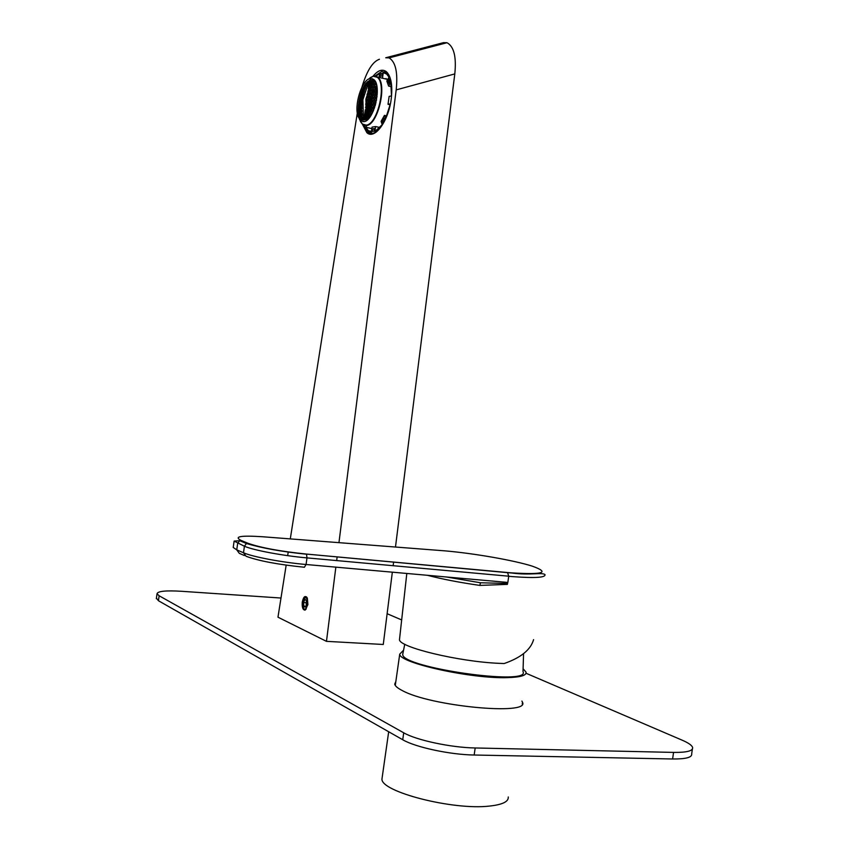 <?xml version="1.0" encoding="UTF-8"?>
<svg xmlns="http://www.w3.org/2000/svg" width="849" height="849" viewBox="0 0 849 849"><rect width="100%" height="100%" fill="white"/><g stroke="black" fill="none" stroke-linecap="round" stroke-linejoin="round"><path stroke-width="1.27" d="M403.137 650.61L399.73 654.154C398.977 662.931 471.726 679.041 507.713 677.619C520.617 677.215 526.73 675.39 526.04 672.132L523.451 669.161M382.273 776.814L381.965 778.989C380.639 791.756 453.005 810.445 489.406 806.083C502.449 804.682 508.731 801.636 508.254 796.967M523.568 653.592L523.005 671.601C531.283 686.183 401.991 667.781 402.723 654.483L402.851 653.284M521.923 701.072L522.517 702.335C529.935 715.771 429.944 706.198 402.129 690.481C397.608 688.157 395.135 686.045 394.7 684.145L395.857 681.407M692.37 749.083L691.68 753.891C692.232 757.404 685.875 759.102 672.62 758.985L673.554 752.405L475.175 747.969L474.167 755.016C450.044 754.708 415.172 747.184 402.734 739.744L158.434 600.731L156.418 598.131M673.554 752.405C686.809 752.564 693.155 750.909 692.604 747.47C691.903 745.316 688.475 742.917 682.331 740.254L526.04 673.257M387.133 613.71L401.673 619.94M402.734 739.744L403.721 732.804L159.134 595.775L157.033 593.78C157.606 591.191 165.714 590.352 181.336 591.275L280.987 598.036M403.721 732.804C416.18 740.137 451.052 747.608 475.175 747.969M672.62 758.985L474.167 755.016M399.624 638.395L399.486 639.679C399.094 647.235 458.375 661.626 499 663.334L504.168 663.536C520.925 657.699 530.731 649.74 533.575 639.637M507.681 582.435L507.511 583.454M507.373 584.377L479.834 585.407L480.492 582.775L507.596 583.465L507.373 584.377M507.522 572.523L511.682 572.873C543.413 574.826 550.248 572.576 532.164 566.113C513.762 560.287 474.092 553.378 445.109 550.874L262.532 536.748C240.681 535.316 233.539 536.547 241.116 540.442L247.897 543.243C260.505 547.711 279.979 551.319 306.298 554.057L507.522 572.523L508.731 576.195L306.998 557.889C283.11 555.798 253.522 550.248 244.416 546.247L234.122 541.078L239.662 540.696L237.667 543.413L236.744 549.855L243.493 552.752L244.416 546.247L246.433 543.498C262.161 548.178 282.186 551.754 306.51 554.217L306.998 557.889L306.065 564.5L507.84 582.446L508.731 576.195M307.911 604.594L305.078 610.113C302.817 609.985 301.883 607.279 302.276 601.994C303.581 596.433 305.269 595.138 307.338 598.099L307.911 604.594M372.807 133.887L372.064 133.463M371.883 134.089L370.971 133.378M362.491 124.368L366.864 132.656C374.462 140.043 388.322 121.577 391.145 99.471C392.79 85.791 391.219 76.548 386.444 71.751C382.485 68.758 378.07 70.191 373.189 76.049M286.166 565.147L277.973 617.191L326.472 641.345L383.27 644.476L392.334 572.173M287.662 555.639L288.236 551.956M290.294 538.892L357.302 113.044M326.472 641.345L335.854 567.153M336.682 560.584L337.149 556.891M338.953 542.649L396.186 89.888C398.001 72.505 395.623 61.839 389.065 57.891L385.743 57.764L443.496 42.652L385.743 57.764M393.151 565.71L393.607 562.07M395.485 547.011L454.799 73.916L396.186 89.888M443.496 42.652L446.998 42.715C453.939 46.462 456.539 56.862 454.799 73.916M379.461 59.26C372.679 61.521 366.832 70.828 361.907 87.203M384.735 71.549L385.86 71.305M368.487 79.18L373.136 76.24L377.285 77.301C387.048 84.04 377.529 124.676 366.174 125.132L362.353 124.039L359.583 119.56C357.556 112.949 357.822 104.788 360.369 95.088M370.1 78.554L373.73 79.488C382.283 85.409 373.953 121.152 363.966 121.619L360.592 120.654L358.172 116.737C353.768 105.669 361.823 79.615 370.1 78.554L373.73 79.488C382.283 85.409 373.953 121.152 363.966 121.619L360.592 120.654L358.172 116.737C353.768 105.669 361.823 79.615 370.1 78.554M358.84 102.23C360.029 94.526 362.374 88.211 365.866 83.287L371.491 78.883L372.626 78.787L371.491 78.883L365.866 83.287L363.913 87.638L365.866 83.287C362.374 88.211 360.029 94.526 358.84 102.23L358.405 106.772L358.84 102.23M363.128 121.672L361.992 120.961C359.382 118.499 358.182 113.766 358.405 106.772C358.182 113.766 359.382 118.499 361.992 120.961L363.128 121.672M366.524 116.271L366.354 117.724L367.012 119.083L367.84 118.998L367.352 116.196L366.524 116.271L366.354 117.724L367.012 119.083L367.84 118.998L367.352 116.196L366.524 116.271M366.121 112.811L365.855 114.233L366.428 115.581L367.246 115.496L366.938 112.715L366.121 112.811L365.855 114.233L366.428 115.581L367.246 115.496L366.938 112.715L366.121 112.811M365.908 109.383L365.569 110.795L366.057 112.121L366.874 112.036L367.214 110.614L366.726 109.288L365.908 109.383L366.057 112.121L366.874 112.036L367.214 110.614L366.726 109.288L365.908 109.383M365.898 105.998L365.887 108.704L366.704 108.608L366.715 105.913L365.898 105.998L365.887 108.704L366.704 108.608L367.118 107.218L366.715 105.913L365.898 105.998M366.068 102.665L365.908 105.329L366.726 105.234L367.214 103.854L366.885 102.57L366.068 102.665L365.908 105.329L366.726 105.234L367.214 103.854L366.885 102.57L366.068 102.665M366.428 99.365L366.121 101.997L367.5 100.532L367.246 99.269L366.428 99.365L366.121 101.997L367.5 100.532L367.246 99.269L366.428 99.365M368.36 116.101L368.678 118.573L368.148 117.544L369.326 117.809L368.148 117.544L368.36 116.101L369.432 116.345L368.36 116.101M369.846 117.141L369.283 116.037L369.846 117.141M369.973 112.493L369.633 113.904L370.302 115.273L371.109 115.241L370.302 115.273L369.633 113.904L371.533 114.339L369.633 113.904L369.973 112.493L371.14 112.758L369.973 112.493M371.66 113.819L370.992 112.45L371.448 114.668L371.66 113.819M367.946 112.63L367.649 114.053L368.264 115.4L369.177 115.337L368.859 112.556L367.946 112.63L367.649 114.053L368.264 115.4L369.177 115.337L368.859 112.556L367.946 112.63M371.989 108.959L371.522 110.349L372.159 111.707L372.976 111.686L372.159 111.707L371.522 110.349L373.39 110.773L371.522 110.349L371.989 108.959L373.231 109.245L371.989 108.959M373.656 110.137L373.093 108.927L373.656 110.137M369.761 109.054L369.336 110.455L369.92 111.803L370.928 111.75L370.758 109.001L369.761 109.054L369.336 110.455L369.92 111.803L370.928 111.75L370.758 109.001L369.761 109.054L370.896 109.309L369.761 109.054M367.734 109.203L367.882 111.941L368.795 111.866L368.646 109.128L367.734 109.203L367.352 110.603L367.882 111.941L368.795 111.866L369.177 110.466L368.646 109.128L367.734 109.203M374.398 105.499L373.804 106.868L374.398 108.184L373.804 106.868L374.77 107.091L373.804 106.868L374.398 105.499L375.269 105.488L374.398 105.499M371.958 105.552L371.416 106.932L371.968 108.279L373.072 108.248L373.613 106.868L373.061 105.52L371.958 105.552L371.416 106.932L371.968 108.279L373.072 108.248L373.613 106.868L373.061 105.52L371.958 105.552M369.729 105.658L369.23 107.048L369.739 108.375L370.737 108.322L370.737 105.605L369.729 105.658L369.739 108.375L370.737 108.322L371.236 106.942L370.737 105.605L369.729 105.658M367.713 105.807L367.256 107.197L367.713 108.513L368.625 108.449L368.625 105.732L367.713 105.807L367.256 107.197L367.713 108.513L368.625 108.449L368.625 105.732L367.713 105.807M374.558 102.135L373.889 103.482L374.409 104.82L375.46 104.809L374.409 104.82L373.889 103.482L375.704 103.896L373.889 103.482L374.558 102.135L375.874 102.442L374.558 102.135M375.99 102.74L375.757 102.124L375.99 102.74M372.127 102.198L371.501 103.557L371.979 104.883L373.072 104.852L373.698 103.493L373.22 102.167L372.127 102.198L371.501 103.557L371.979 104.883L373.072 104.852L373.698 103.493L373.22 102.167L372.127 102.198M369.899 102.305L369.326 103.674L369.75 104.989L370.748 104.936L370.907 102.251L369.899 102.305L369.75 104.989L370.748 104.936L371.331 103.567L370.907 102.251L369.899 102.305M367.882 102.464L367.734 105.138L368.646 105.064L369.177 103.684L368.795 102.389L367.882 102.464L367.734 105.138L368.646 105.064L369.177 103.684L368.795 102.389L367.882 102.464M374.908 98.813L374.165 100.15L374.611 101.466L375.81 101.456L376.521 100.182L375.81 101.456L374.611 101.466L374.165 100.15L376.266 100.628L374.165 100.15L374.908 98.813L376.213 99.11L374.908 98.813M376.542 100.076L376.107 98.802L376.542 100.076M372.478 98.887L371.788 100.224L372.18 101.53L373.273 101.498L373.974 100.15L373.581 98.845L372.478 98.887L371.788 100.224L372.18 101.53L373.273 101.498L373.974 100.15L373.581 98.845L372.478 98.887M370.26 99.004L369.962 101.647L370.96 101.583L371.257 98.94L370.26 99.004L369.612 100.352L369.962 101.647L370.96 101.583L371.257 98.94L370.26 99.004L371.342 99.248L370.26 99.004M368.243 99.163L367.946 101.806L368.848 101.721L369.453 100.362L369.156 99.078L368.243 99.163L367.946 101.806L368.848 101.721L369.453 100.362L369.156 99.078L368.243 99.163M362.512 116.96L362.47 119.9L362.512 116.96M362.109 113.511L361.886 116.419L362.109 113.511M361.897 110.105L361.515 112.981L361.897 110.105M361.886 106.741L361.345 109.585L361.886 106.741M362.056 103.419L361.366 106.231L362.056 103.419M362.417 100.14L361.578 102.92L362.417 100.14M361.419 117.289L361.483 120.25L361.419 117.289M360.103 114.222L360.082 117.162L360.103 114.222M361.005 113.851L360.889 116.769L361.005 113.851M359.18 111.251L359.095 114.169L359.18 111.251M359.88 110.826L359.7 113.734L359.88 110.826M360.793 110.444L360.507 113.331L360.793 110.444M358.639 108.385L358.501 111.283L358.639 108.385M359.138 107.908L358.894 110.795L359.138 107.908M359.859 107.473L359.509 110.349L359.859 107.473M360.772 107.091L360.326 109.945L360.772 107.091M358.787 105.085L358.49 107.95L358.787 105.085M359.307 104.597L358.894 107.452L359.307 104.597M360.029 104.162L359.52 107.006L360.029 104.162M360.942 103.769L360.347 106.592L360.942 103.769M359.138 101.827L358.681 104.66L359.138 101.827M359.658 101.339L359.095 104.162L359.658 101.339M360.379 100.893L359.721 103.705L360.379 100.893M361.303 100.5L360.549 103.291L361.303 100.5M362.884 99.758L363.51 120.07L366.503 119.571L365.877 99.184L372.074 80.368L369.071 81.005L362.884 99.758L363.51 120.07L366.503 119.571L365.877 99.184L372.074 80.368L369.071 81.005L368.275 89.018L369.411 81.09L371.979 80.538L369.071 81.005L362.884 99.758M367.405 81.78L365.739 84.369L367.405 81.78M365.887 84.773L364.38 87.405L365.887 84.773M364.582 87.829L363.234 90.493L364.582 87.829M363.669 88.254L362.417 90.939L363.669 88.254M362.969 88.731L361.791 91.427L362.969 88.731M363.478 90.928L362.279 93.623L363.478 90.928M362.565 91.342L361.451 94.059L362.565 91.342M361.844 91.809L360.825 94.536L361.844 91.809M361.345 92.318L360.422 95.067L361.345 92.318M362.565 94.069L361.525 96.807L362.565 94.069M361.642 94.483L360.687 97.232L361.642 94.483M360.921 94.939L360.061 97.699L360.921 94.939M360.411 95.449L359.647 98.219L360.411 95.449M361.844 97.264L360.942 100.023L361.844 97.264M360.921 97.667L360.114 100.447L360.921 97.667M360.199 98.113L359.063 101.424L360.199 98.113M366.991 84.38L365.399 87.001L366.991 84.38M365.686 87.447L364.253 90.09L365.686 87.447M364.592 90.546L363.308 93.231L364.592 90.546M363.68 93.698L362.544 96.415L363.68 93.698M362.958 96.903L361.971 99.651L362.958 96.903M368.508 81.377L366.747 83.955L368.508 81.377M372.541 80.517L371.31 82.926L373.167 81.546L373.38 80.4L372.541 80.517L371.31 82.926L373.167 81.546L373.38 80.4L372.541 80.517M374.398 80.284L373.157 82.703L375.162 81.355L373.157 82.703L373.316 81.536L374.717 81.865L373.316 81.536L374.398 80.284M372.87 83.308L371.798 85.77L373.709 84.401L373.793 83.223L372.87 83.308L371.798 85.77L373.709 84.401L373.793 83.223L372.87 83.308M374.918 83.128L373.836 85.59L375.905 84.253L375.937 83.064L374.918 83.128L373.836 85.59L375.905 84.253L375.937 83.064L374.918 83.128M371.554 86.386L370.642 88.88L372.467 87.5L372.467 86.301L371.554 86.386L370.642 88.88L372.467 87.5L372.467 86.301L371.554 86.386M373.592 86.205L372.679 88.71L374.642 87.362L374.6 86.142L373.592 86.205L372.679 88.71L374.642 87.362L374.6 86.142L373.592 86.205M375.842 86.078L374.908 88.572L376.022 88.529L377.02 87.277L376.022 88.529L374.908 88.572L374.823 87.351L376.627 87.765L374.823 87.351L375.842 86.078L376.871 86.322L375.842 86.078M370.44 89.506L369.686 92.042L371.427 90.652L371.353 89.421L370.44 89.506L369.686 92.042L371.427 90.652L371.353 89.421L370.44 89.506M372.467 89.336L371.713 91.872L372.711 91.809L373.592 90.503L373.475 89.272L372.467 89.336L371.713 91.872L372.711 91.809L373.592 90.503L373.475 89.272L372.467 89.336M374.706 89.209L373.942 91.745L375.035 91.703L375.98 90.408L375.81 89.166L374.706 89.209L373.942 91.745L375.035 91.703L375.98 90.408L375.81 89.166L374.706 89.209M377.158 89.124L376.171 90.408L376.383 91.671L377.317 91.65L376.383 91.671L376.171 90.408L377.306 90.673L376.171 90.408L377.158 89.124M369.517 92.679L368.922 95.258L370.589 93.846L370.429 92.594L369.517 92.679L368.922 95.258L370.589 93.846L370.429 92.594L369.517 92.679M371.544 92.509L370.939 95.088L371.936 95.024L372.743 93.708L372.541 92.445L371.544 92.509L370.939 95.088L371.936 95.024L372.743 93.708L372.541 92.445L371.544 92.509M373.772 92.382L373.157 94.961L374.26 94.918L375.109 93.613L374.865 92.35L373.772 92.382L373.157 94.961L374.26 94.918L375.109 93.613L374.865 92.35L373.772 92.382M376.213 92.308L375.3 93.613L375.598 94.886L377.243 94.218L375.598 94.886L375.3 93.613L377.253 94.059L375.3 93.613L376.213 92.308L377.306 92.562L376.213 92.308M368.795 95.905L368.339 98.505L369.251 98.431L369.931 97.083L369.697 95.82L368.795 95.905L368.339 98.505L369.251 98.431L369.931 97.083L369.697 95.82L368.795 95.905M370.811 95.735L370.355 98.346L371.353 98.282L372.085 96.945L371.809 95.672L370.811 95.735L370.355 98.346L371.353 98.282L372.085 96.945L371.809 95.672L370.811 95.735M373.029 95.608L372.255 96.935L372.573 98.229L373.666 98.187L374.451 96.86L374.122 95.576L373.029 95.608L372.255 96.935L372.573 98.229L373.666 98.187L374.451 96.86L374.122 95.576L373.029 95.608M375.46 95.534L374.632 96.86L375.003 98.155L376.203 98.144L377.02 96.85L376.203 98.144L375.003 98.155L374.632 96.86L376.712 97.338L374.632 96.86L375.46 95.534L376.754 95.841L375.46 95.534M377.03 96.797L376.659 95.523L377.03 96.797M371.024 83.531L369.962 85.993L371.735 84.592L371.851 83.425L371.024 83.531L369.962 85.993L371.735 84.592L371.851 83.425L371.024 83.531M369.718 86.609L368.816 89.103L370.504 87.691L370.535 86.502L369.718 86.609L368.816 89.103L370.504 87.691L370.535 86.502L369.718 86.609M368.615 89.729L367.861 92.265L369.464 90.832L369.432 89.623L368.615 89.729L367.861 92.265L369.464 90.832L369.432 89.623L368.615 89.729M367.691 92.902L367.097 95.47L368.625 94.027L368.519 92.796L367.691 92.902L367.097 95.47L368.625 94.027L368.519 92.796L367.691 92.902M366.97 96.107L366.524 98.707L367.967 97.264L367.787 96.011L366.97 96.107L366.524 98.707L367.967 97.264L367.787 96.011L366.97 96.107M365.325 109.776L363.871 119.996L365.325 109.776M365.823 119.444L366.057 117.173L365.823 119.444L366.45 119.338L365.823 119.444M370.833 82.778L371.83 80.825L370.833 82.778M364.359 119.688L364.73 117.077L365.41 116.96L365.038 119.571L364.359 119.688L364.21 118.435L365.41 116.96L365.038 119.571L364.359 119.688M364.826 116.43L365.611 113.745L364.667 115.188L365.802 115.443L364.667 115.188L364.826 116.43L365.494 116.313L364.826 116.43M365.813 115.496L365.494 116.313L365.813 115.496M365.282 113.172L365.399 111.23L365.282 113.172M368.986 87.054L369.357 84.507L370.047 84.369L369.357 84.507L369.962 84.656L369.357 84.507L368.986 87.054M369.453 83.86L369.824 81.249L370.504 81.111L370.663 82.342L369.453 83.86L369.824 81.249L370.504 81.111L370.663 82.342L369.453 83.86M370.451 82.894L369.304 82.629L370.451 82.894M370.546 81.419L369.824 81.249L370.546 81.419M365.367 118.701L364.21 118.435L365.367 118.701M365.441 117.236L364.73 117.077L365.441 117.236M367.935 118.075L366.354 117.724L367.935 118.075M367.405 114.583L365.855 114.233L367.405 114.583M367.086 111.134L365.569 110.795L367.086 111.134M366.959 107.738L365.484 107.399L366.959 107.738M367.023 104.374L365.579 104.045L367.023 104.374M367.277 101.052L365.866 100.734L367.277 101.052M367.723 97.784L366.333 97.465L367.723 97.784M368.349 94.547L366.991 94.228L368.349 94.547M369.156 91.352L367.829 91.045L369.156 91.352M370.153 88.211L368.859 87.914L370.153 88.211M371.342 85.112L370.079 84.815L371.342 85.112M369.368 114.435L367.649 114.053L369.368 114.435M371.183 110.869L369.336 110.455L371.183 110.869M369.028 110.986L367.352 110.603L369.028 110.986M373.401 107.388L371.416 106.932L373.401 107.388M371.045 107.452L369.23 107.048L371.045 107.452M368.901 107.568L367.256 107.197L368.901 107.568M373.454 104.002L371.501 103.557L373.454 104.002M371.109 104.087L369.326 103.674L371.109 104.087M368.965 104.204L367.362 103.843L368.965 104.204M373.698 100.67L371.788 100.224L373.698 100.67M371.353 100.755L369.612 100.352L371.353 100.755M369.219 100.882L367.638 100.522L369.219 100.882M374.144 97.37L372.255 96.935L374.144 97.37M371.798 97.465L370.079 97.073L371.798 97.465M369.655 97.603L368.116 97.242L369.655 97.603M374.77 94.122L372.913 93.698L374.77 94.122M372.424 94.218L370.737 93.836L372.424 94.218M370.281 94.366L368.763 94.006L370.281 94.366M375.598 90.928L373.772 90.503L375.598 90.928M373.242 91.023L371.586 90.641L373.242 91.023M371.098 91.172L369.612 90.822L371.098 91.172M374.26 87.871L372.626 87.489L374.26 87.871M372.106 88.02L370.642 87.68L372.106 88.02M375.47 84.762L373.868 84.391L375.47 84.762M373.305 84.921L371.873 84.582L373.305 84.921M372.743 82.066L371.512 81.769L372.743 82.066M367.797 83.011L367.086 82.841L367.797 83.011M362.619 117.258L361.982 117.109L362.619 117.258M363.011 118.807L361.961 118.573L363.011 118.807M362.194 113.798L361.578 113.66L362.194 113.798M362.481 115.337L361.462 115.114L362.481 115.337M361.971 110.391L361.366 110.253L361.971 110.391M362.162 111.919L361.175 111.697L362.162 111.919M361.939 107.027L361.345 106.9L361.939 107.027M362.045 108.534L361.08 108.311L362.045 108.534M362.099 103.705L361.515 103.578L362.099 103.705M362.12 105.191L361.175 104.979L362.12 105.191M362.438 100.426L361.876 100.299L362.438 100.426M362.374 101.891L361.462 101.689L362.374 101.891M362.958 97.189L362.417 97.062L362.958 97.189M362.81 98.633L361.929 98.431L362.81 98.633M363.669 93.984L363.139 93.868L363.669 93.984M363.425 95.417L362.576 95.226L363.425 95.417M364.232 92.254L363.414 92.063L364.232 92.254M365.219 89.124L364.433 88.943L365.219 89.124M366.407 86.036L365.664 85.866L366.407 86.036M361.515 117.576L360.984 117.459L361.515 117.576M361.886 119.136L361.016 118.934L361.886 119.136M360.432 116.037L359.753 115.878L360.432 116.037M361.09 114.137L360.56 114.021L361.09 114.137M361.356 115.666L360.507 115.475L361.356 115.666M360.103 112.62L359.435 112.471L360.103 112.62M361.037 112.248L360.209 112.057L361.037 112.248M359.965 109.245L359.329 109.107L359.965 109.245M360.91 108.874L360.103 108.693L360.91 108.874M360.029 105.923L359.414 105.775L360.029 105.923M360.974 105.531L360.199 105.361L360.974 105.531M360.284 102.633L359.689 102.496L360.284 102.633M361.228 102.241L360.475 102.071L361.228 102.241M359.636 98.887L359.063 101.424L359.636 98.887M360.719 99.386L360.156 99.259L360.719 99.386M361.663 98.993L360.942 98.824L361.663 98.993M362.29 95.778L361.589 95.619L362.29 95.778M363.085 92.615L362.427 92.467L363.085 92.615M364.083 89.495L363.468 89.347L364.083 89.495M364.338 86.842L362.947 88.774L364.338 86.842M365.272 86.418L364.688 86.29L365.272 86.418M366.672 83.393L366.131 83.266L366.672 83.393M375.141 75.901L381.7 71.486L387.07 72.844L389.033 75.179M376.351 132.009L372.891 133.389L368.052 131.988L364.189 125.355M369.994 77.821L373.751 75.932L377.688 77.057C387.579 83.892 377.932 125.068 366.418 125.525L362.544 124.41L360.347 121.396M380.023 127.541L375.598 126.565L372.053 127.117L371.342 132.104L368.434 130.746L365.845 127.265L366.757 125.599M386.783 115.91L384.438 115.379L381.084 121.375L382.209 124.676L374.887 131.563L375.598 126.565M390.169 104.788L388.014 104.3L390.36 103.875L385.573 118.68L384.438 115.379M391.485 86.747L388.609 86.067L390.773 82.151L391.485 95.937L389.139 96.383L388.014 104.3M382.559 77.652L383.27 72.643L386.656 74.086L388.98 77.11L386.826 81.026L388.609 86.067M379.142 77.333L379.694 73.439L376.075 76.113M390.094 81.302L389.203 78.777L388.078 80.814L388.969 83.34L390.094 81.302L388.078 80.814M384.618 119.836L384.024 118.117L382.347 121.12L382.931 122.84L384.618 119.836M374.069 131.181L374.441 128.57L372.669 128.846L372.308 131.446L374.069 131.181M380.511 73.757L382.294 73.364L381.923 75.975L380.14 76.357L380.511 73.757L382.188 74.16M374.356 129.218L372.669 128.846M383.727 121.428L382.347 121.12M386.04 79.053L386.115 78.501M385.011 73.067L383.27 72.643M371.841 128.592L365.845 127.265M303.422 599.468L305.566 597.452C307.752 598.98 308.145 602.217 306.754 607.131C305.693 609.295 304.611 609.699 303.528 608.351L303.422 599.468M306.245 600.211L304.78 599.681L303.539 602.567L303.857 606.175L305.417 606.908M306.171 605.804L305.078 607.099C303.411 606.526 303.051 604.424 303.995 600.784L305.194 599.468L306.34 600.392L306.171 605.804M305.916 606.313L303.857 606.175M306.744 602.79L303.539 602.567M159.134 595.775L158.434 600.731M507.798 572.661L511.989 573.033C530.031 575.473 541.726 572.194 544.962 574.54C545.886 577.575 535.199 578.275 512.87 576.641L508.721 576.28M479.834 585.407C459.436 582.478 441.968 579.103 427.408 575.293M253.628 545.164L252.1 545.1M233.326 546.714L233.22 547.467L236.744 549.855L239.291 553.325L244.427 555.554M243.493 552.752C252.578 556.859 282.165 562.441 306.065 564.5L304.42 567.249C278.09 564.574 258.627 560.902 246.051 556.254L243.493 552.752M446.341 576.98L480.492 582.775M241.116 540.442L239.662 540.696L246.433 543.498L247.897 543.243M306.298 554.057L507.819 572.682M399.73 654.154L395.284 685.43M388.683 731.753L381.965 778.989M404.75 644.232L402.723 654.483M522.517 702.335L522.252 704.139M157.033 593.78L156.333 598.694M399.486 639.679L406.809 573.457M233.22 547.467L234.122 541.078M306.266 608.882L305.078 610.113M366.864 132.656L371.246 133.611M446.998 42.715L389.065 57.891M360.592 120.654L361.992 120.961L360.592 120.654M358.968 101.88L358.405 106.772L358.968 101.88M361.854 91.363L361.6 92.032L361.854 91.363M361.027 93.634L360.337 95.831L361.027 93.634M359.743 98.07L359.583 98.749L359.743 98.07M387.07 72.844L387.622 72.972M377.688 77.057L387.696 79.445M371.448 131.415L368.434 130.746M305.566 597.452L306.563 596.9"/></g></svg>
